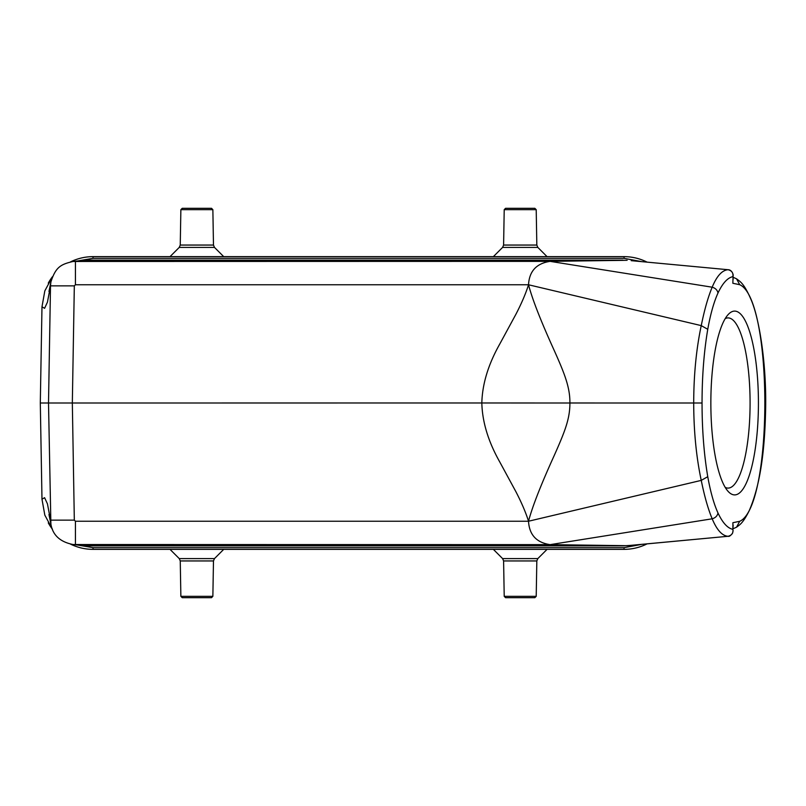 <?xml version="1.0" encoding="UTF-8"?>
<svg xmlns="http://www.w3.org/2000/svg" width="806" height="806" viewBox="0 0 806 806"><rect width="100%" height="100%" fill="white"/><g stroke="black" fill="none" stroke-linecap="round" stroke-linejoin="round"><path stroke-width="1.21" d="M76.772 544.896L93.022 547.667L624.056 547.667L624.056 549.36A51.05 51.05 0 0 0 647.097 543.859C639.843 547.486 632.166 549.319 624.056 549.36L93.022 549.36C85.144 549.329 77.648 547.586 70.555 544.141A51.05 51.05 0 0 0 93.022 549.36A51.05 51.05 0 0 1 70.555 544.141M710.852 403A91.894 23.787 -90 0 1 728.261 314.461A91.894 23.787 -90 0 1 758.426 403A91.894 23.787 -90 0 1 728.261 491.539A91.894 23.787 -90 0 1 710.852 403M712.363 518.772L550.115 544.634L627.149 545.702L728.09 536.282C722.166 535.849 716.856 530.016 712.182 518.802C708.111 509.1 704.464 496.295 701.25 480.376L707.759 476.699C710.459 491.801 713.874 503.911 718.005 513.029C717.33 515.951 715.385 517.875 712.182 518.802M701.25 325.624C704.464 309.705 708.111 296.9 712.182 287.198C715.396 288.125 717.33 290.049 718.005 292.971C713.874 302.089 710.459 314.199 707.759 329.301C703.97 351.728 702.066 376.301 702.046 403.01L693.704 403C693.754 374.901 696.273 349.109 701.24 325.614L528.524 284.77C533.391 303.197 544.604 329.301 554.498 351.084C564.855 374.236 570.064 387.746 569.902 402.99L693.704 403C693.754 431.109 696.263 456.911 701.24 480.386L528.524 521.23C525.804 512.535 521.593 502.682 515.89 491.68L499.891 462.191C488.325 441.748 482.3 422.012 481.827 402.98L48.511 403L50.506 285.858L47.453 302.119L44.582 308.315L41.983 306.794L40.3 403L41.983 499.196L44.814 515.084L52.44 529.26M550.115 544.634C536.474 542.619 529.28 534.811 528.524 521.23L528.524 521.23C533.28 503.035 545.007 475.782 554.498 454.906C565.087 431.029 569.953 418.606 569.902 403L481.827 402.98C482.3 383.978 488.325 364.241 499.891 343.799L515.89 314.31C521.593 303.318 525.804 293.465 528.524 284.77C529.28 271.189 536.474 263.391 550.115 261.366L622.988 260.126L87.673 260.126L75.432 261.366L75.432 284.77L74.323 285.858L72.328 403L74.323 520.142L75.432 521.23L75.432 544.634L87.673 545.874L622.998 545.874L550.115 544.634L73.074 544.524L82.686 545.561M712.363 287.228L550.115 261.366L627.139 260.298M712.182 287.198C716.796 276.005 722.095 270.181 728.09 269.718L631.229 260.66A2.045 0.514 -84.6 0 1 631.269 260.66L727.657 269.678M83.683 545.662L627.139 545.702M48.975 514.5L50.889 524.061L48.511 403L40.3 403L41.983 306.804L44.824 290.885L52.44 276.73A51.05 51.05 0 0 0 48.269 283.138A51.05 51.05 0 0 1 52.45 276.71M40.3 403L41.983 499.196L44.582 497.685L47.453 503.881L50.506 520.142L74.323 520.142M70.555 261.859A51.05 51.05 0 0 1 93.022 256.64A51.05 51.05 0 0 0 70.555 261.859C77.648 258.414 85.144 256.671 93.022 256.64L624.056 256.64C632.166 256.681 639.853 258.514 647.107 262.141A51.05 51.05 0 0 0 624.056 256.64L624.056 258.333L93.022 258.333L76.772 261.104M622.998 260.126L83.693 260.338M74.323 285.858L50.506 285.858L50.889 281.959C55.715 267.048 60.672 264.358 73.054 261.476M82.686 260.439L73.074 261.476L550.115 261.366M641.757 261.648L624.056 258.333M624.056 547.667L641.747 544.362M728.161 536.272A2.045 0.695 -95.6 0 1 728.13 536.282L727.667 536.322A2.045 0.504 -95.3 0 1 727.667 536.322L631.269 545.35A2.045 0.504 -95.4 0 1 631.229 545.34L622.998 545.874M733.087 279.722L733.087 275.35C733.581 275.924 732.483 269.798 728.12 269.718A2.045 0.705 -84.4 0 0 728.09 269.718C731.858 270.695 733.45 273.012 732.856 276.67C727.576 277.748 722.629 283.178 718.005 292.971M707.759 329.301L701.24 325.614M733.087 275.38L732.856 283.279L739.676 284.689L736.573 278.836M736.563 527.164L739.676 521.311C773.216 506.853 773.236 299.228 739.676 284.689M733.117 525.099L732.876 529.33C733.45 532.998 731.858 535.315 728.09 536.282A2.045 0.695 -95.6 0 0 728.13 536.282C729.138 536.736 730.609 535.708 732.553 533.199L733.107 530.62M733.128 524.978L733.117 526.258M48.269 522.862A51.05 51.05 0 0 0 52.45 529.29A51.05 51.05 0 0 1 48.269 522.862M725.219 487.378A85.093 22.024 90 0 0 728.06 488.093A85.093 22.024 90 0 0 750.084 403A85.093 22.024 90 0 0 728.06 317.907A85.093 22.024 90 0 0 725.219 318.622M536.212 209.671L534.841 208.311L505.574 208.311L504.213 209.671L503.599 245.054L536.826 245.054L536.212 209.671L504.213 209.671M504.213 596.329L536.212 596.329L534.841 597.689L505.574 597.689L504.213 596.329L503.599 560.946L502.601 558.598L493.363 549.36M212.865 209.671L211.504 208.311L182.227 208.311L180.866 209.671L180.252 245.054L213.479 245.054L212.865 209.671L180.866 209.671M180.866 596.329L212.865 596.329L211.504 597.689L182.227 597.689L180.866 596.329L180.252 560.946L179.254 558.598L170.016 549.36M528.524 284.77L75.432 284.77M153.916 261.023L163.074 260.882L153.916 261.023M174.761 260.741L166.832 260.932L174.761 260.741M196.442 260.771L182.438 260.791L196.442 260.771M202.467 261.023L211.615 260.882L202.467 261.023M215.343 260.942L228.874 260.852L215.343 260.942M234.838 261.023L243.986 260.882L234.838 261.023M293.747 260.771L279.904 260.781L293.747 260.771M309.705 260.761L296.185 260.852L309.705 260.761M315.75 261.023L324.909 260.882L315.75 261.023M219.605 260.741L224.39 260.801L219.605 260.741M249.749 260.993L261.255 260.852L249.749 260.993M251.895 260.852L257.074 260.852L251.895 260.852M265.94 260.993L277.435 260.852L265.94 260.993M268.086 260.852L273.254 260.852L268.086 260.852M301.454 260.862L306.179 260.912L301.454 260.862M718.005 513.029C722.639 522.832 727.596 528.273 732.876 529.33L732.896 522.701L739.676 521.311M702.046 403.01C702.066 429.719 703.981 454.282 707.759 476.699M75.432 521.23L528.524 521.23M624.056 549.36A51.05 51.05 0 0 0 647.097 543.859M647.107 262.141A51.05 51.05 0 0 0 624.056 256.64M93.022 547.667L93.022 549.36M93.022 256.64L93.022 258.333M536.826 245.054L537.824 247.402L502.601 247.402L503.599 245.054M536.212 596.329L536.826 560.946L537.824 558.598L502.601 558.598M536.826 560.946L503.599 560.946M213.479 245.054L214.477 247.402L179.254 247.402L180.252 245.054M212.865 596.329L213.479 560.946L214.477 558.598L179.254 558.598M213.479 560.946L180.252 560.946M48.975 291.5L50.889 281.949M73.054 544.524C60.097 541.944 52.712 535.124 50.889 524.071M733.087 277.254L736.493 278.785M736.875 279.027C739.727 281.465 743.767 282.563 751.172 299.882C759.262 318.682 766.103 361.632 765.7 404.753C765.045 453.244 759.655 486.431 749.207 510.712C742.658 523.829 739.535 524.787 736.865 526.973M733.107 528.736L736.503 527.215M502.601 247.402L493.363 256.64M537.824 247.402L547.062 256.64M537.824 558.598L547.062 549.36M179.254 247.402L170.016 256.64M214.477 247.402L223.715 256.64M214.477 558.598L223.715 549.36"/></g></svg>
